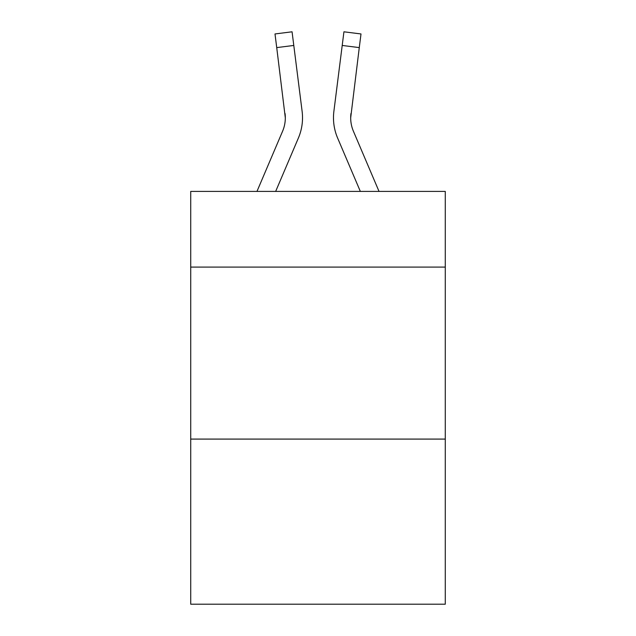 <?xml version="1.0" encoding="UTF-8"?>
<svg xmlns="http://www.w3.org/2000/svg" width="636" height="636" viewBox="0 0 636 636"><rect width="100%" height="100%" fill="white"/><g stroke="black" fill="none" stroke-linecap="round" stroke-linejoin="round"><path stroke-width="0.95" d="M445.28 267.088L445.28 191.412L190.721 191.412L190.721 267.088L445.28 267.088L445.28 604.2L190.721 604.2L190.721 267.088M445.28 439.086L190.721 439.086M275.658 191.412L298.395 138.012A51.596 51.596 -21.4 0 0 302.116 111.332L293.792 45.45L276.724 47.605L274.998 33.954L292.067 31.8L293.792 45.45M256.968 191.412L282.575 131.27A34.4 34.4 -31.9 0 0 285.318 117.859L276.724 47.605M302.458 120.299L302.521 118.026L302.458 120.299M301.854 109.265L302.116 111.332M379.032 191.412L353.425 131.27A34.4 34.4 31.9 0 1 350.682 117.851L359.276 47.605L342.208 45.45L343.933 31.8L361.002 33.954L359.276 47.605M360.342 191.412L337.605 138.012A51.596 51.596 21.4 0 1 333.884 111.332L342.208 45.45M282.575 131.27A34.4 34.4 -21.4 0 0 285.318 117.867A34.4 34.4 -21.4 0 1 282.575 131.27A34.4 34.4 -21.4 0 0 285.318 117.867A34.4 34.4 -21.4 0 1 282.575 131.27A34.4 34.4 -21.4 0 0 285.318 117.867A34.4 34.4 -21.4 0 1 282.575 131.27A34.4 34.4 -21.4 0 0 285.318 117.867A34.4 34.4 -21.4 0 1 282.575 131.27A34.4 34.4 -21.4 0 0 285.318 117.867A34.4 34.4 -21.4 0 1 282.575 131.27A34.4 34.4 -21.4 0 0 285.318 117.867A34.4 34.4 -21.4 0 1 282.575 131.27A34.4 34.4 -21.4 0 0 285.318 117.867A34.4 34.4 -21.4 0 1 282.575 131.27A34.4 34.4 -21.4 0 0 285.318 117.867A34.4 34.4 -21.4 0 1 282.575 131.27A34.4 34.4 -21.4 0 0 285.318 117.867A34.4 34.4 -21.4 0 1 282.575 131.27A34.4 34.4 -21.4 0 0 285.318 117.867A34.4 34.4 -21.4 0 1 282.575 131.27A34.4 34.4 -21.4 0 0 285.318 117.867A34.4 34.4 -21.4 0 1 282.575 131.27A34.4 34.4 -21.4 0 0 285.318 117.867A34.4 34.4 -21.4 0 1 282.575 131.27A34.4 34.4 -21.4 0 0 285.318 117.867L285.047 113.486A34.4 34.4 -21.4 0 1 282.575 131.27M353.425 131.27A34.4 34.4 21.4 0 1 350.682 117.859L350.953 113.486A34.4 34.4 21.4 0 0 353.425 131.27A34.4 34.4 21.4 0 1 350.682 117.859A34.4 34.4 21.4 0 0 353.425 131.27A34.4 34.4 21.4 0 1 350.682 117.859A34.4 34.4 21.4 0 0 353.425 131.27A34.4 34.4 21.4 0 1 350.682 117.859A34.4 34.4 21.4 0 0 353.425 131.27A34.4 34.4 21.4 0 1 350.682 117.859A34.4 34.4 21.4 0 0 353.425 131.27A34.4 34.4 21.4 0 1 350.682 117.859A34.4 34.4 21.4 0 0 353.425 131.27A34.4 34.4 21.4 0 1 350.682 117.859A34.4 34.4 21.4 0 0 353.425 131.27A34.4 34.4 21.4 0 1 350.682 117.859A34.4 34.4 21.4 0 0 353.425 131.27A34.4 34.4 21.4 0 1 350.682 117.859A34.4 34.4 21.4 0 0 353.425 131.27A34.4 34.4 21.4 0 1 350.682 117.859A34.4 34.4 21.4 0 0 353.425 131.27A34.4 34.4 21.4 0 1 350.682 117.859A34.4 34.4 21.4 0 0 353.425 131.27A34.4 34.4 21.4 0 1 350.682 117.859A34.4 34.4 21.4 0 0 353.425 131.27A34.4 34.4 21.4 0 1 350.682 117.859A34.4 34.4 21.4 0 0 353.425 131.27M302.521 117.771L302.458 120.315L302.521 117.771M333.542 120.315L333.479 117.771M333.884 111.332L334.146 109.265M274.998 33.954L292.067 31.8M343.933 31.8L361.002 33.954"/></g></svg>
